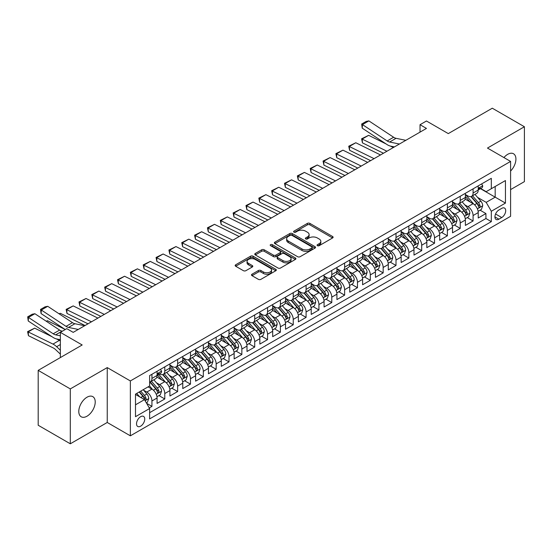 <?xml version="1.0" encoding="UTF-8"?>
<svg xmlns="http://www.w3.org/2000/svg" width="552" height="552" viewBox="0 0 552 552"><rect width="100%" height="100%" fill="white"/><g stroke="black" fill="none" stroke-linecap="round" stroke-linejoin="round"><path stroke-width="0.83" d="M317.428 245.688A1.249 0.718 0 0 0 319.194 245.688L332.594 237.953A1.78 1.028 0 0 0 333.111 237.229A1.78 1.028 0 0 0 332.594 236.497L309.893 223.394A1.78 1.028 0 0 0 307.374 223.394L293.974 231.129A1.249 0.718 0 0 0 293.609 231.64A1.249 0.718 0 0 0 293.974 232.15A1.249 0.718 0 0 0 295.741 232.15L297.473 231.15A5.706 3.291 0 0 1 305.546 231.15L307.436 232.24A5.706 3.291 0 0 1 309.106 234.565A5.706 3.291 0 0 1 307.436 236.898L305.704 237.898A1.249 0.718 0 0 0 305.339 238.409A1.249 0.718 0 0 0 305.704 238.919A1.249 0.718 0 0 0 307.471 238.919L309.203 237.919A5.706 3.291 0 0 1 317.269 237.919L319.159 239.009A5.706 3.291 0 0 1 320.836 241.341A5.706 3.291 0 0 1 319.159 243.667L317.428 244.667A1.249 0.718 0 0 0 317.062 245.178A1.249 0.718 0 0 0 317.428 245.688L317.428 244.667M87.009 416.208A11.627 6.714 120 0 0 94.599 405.962A11.627 6.714 120 0 0 92.819 396.647A11.627 6.714 120 0 0 87.009 397.219A11.627 6.714 120 0 0 79.412 407.466A11.627 6.714 120 0 0 81.192 416.781A11.627 6.714 120 0 0 87.009 416.208M510.593 171.044A11.627 6.714 120 0 0 513.512 153.76A11.627 6.714 120 0 0 507.702 154.332A11.627 6.714 120 0 0 503.928 157.568M140.636 426.178A5.817 3.353 120 0 0 144.431 421.059A5.817 3.353 120 0 0 143.541 416.401A5.817 3.353 120 0 0 140.636 416.691A5.817 3.353 120 0 0 136.841 421.811A5.817 3.353 120 0 0 137.731 426.468A5.817 3.353 120 0 0 140.636 426.178M252.022 274.206A1.78 1.028 0 0 0 251.498 274.937A1.78 1.028 0 0 0 252.022 275.662L258.384 279.34A1.78 1.028 0 0 0 260.91 279.34L275.786 270.749A1.78 1.028 0 0 0 276.31 270.018A1.78 1.028 0 0 0 275.786 269.293L253.092 256.19A1.78 1.028 0 0 0 250.573 256.19L235.69 264.781A1.78 1.028 0 0 0 235.173 265.505A1.78 1.028 0 0 0 235.69 266.236L243.384 270.673A1.78 1.028 0 0 0 245.902 270.673L252.271 267.002A1.78 1.028 0 0 0 252.795 266.271A1.78 1.028 0 0 0 252.271 265.546L248.455 263.338A4.768 2.753 0 0 1 247.061 261.393A4.768 2.753 0 0 1 250.008 258.847A4.768 2.753 0 0 1 255.203 259.447L270.142 268.072A4.768 2.753 0 0 1 271.543 270.018A4.768 2.753 0 0 1 268.596 272.564A4.768 2.753 0 0 1 263.401 271.97L260.91 270.528A1.78 1.028 0 0 0 258.384 270.528L252.022 274.206L252.022 275.662M510.593 189.598L524.4 181.629L524.4 126.746L492.287 108.206L448.293 133.605L426.454 120.998L420.031 124.704L426.454 128.416L73.195 332.366L66.771 328.654L60.354 332.366L60.354 357.579M70.304 388.912L70.304 443.794L107.24 422.473L107.24 367.591L70.304 388.912L38.191 370.371L82.186 344.972L60.354 332.366M107.24 367.591L130.362 380.942L510.593 161.419L510.593 216.301L130.362 435.825L130.362 380.942M524.4 126.746L487.471 148.067L510.593 161.419M297.604 256.701A1.78 1.028 0 0 0 300.122 256.701L314.999 248.11A1.78 1.028 0 0 0 315.523 247.379A1.78 1.028 0 0 0 314.999 246.654L292.305 233.551A1.78 1.028 0 0 0 289.786 233.551L274.903 242.142A1.78 1.028 0 0 0 274.385 242.866A1.78 1.028 0 0 0 274.903 243.598L297.604 256.701M271.053 245.957A1.249 0.718 0 0 1 272.322 246.137L272.322 244.653L295.396 257.97A1.78 1.028 0 0 1 295.92 258.702A1.78 1.028 0 0 1 295.396 259.426L280.519 268.017A1.78 1.028 0 0 1 277.994 268.017L255.3 254.914L255.3 253.458A1.78 1.028 0 0 0 254.776 254.189A1.78 1.028 0 0 0 255.3 254.914M255.3 253.458L261.669 249.78A1.78 1.028 0 0 1 264.187 249.78L273.392 255.1A1.78 1.028 0 0 0 275.917 255.1L280.14 252.657A1.78 1.028 0 0 0 280.657 251.933A1.78 1.028 0 0 0 280.14 251.201L270.556 245.668A1.249 0.718 0 0 1 270.19 245.157A1.249 0.718 0 0 1 270.963 244.495A1.249 0.718 0 0 1 272.322 244.653M70.304 443.794L38.191 425.254L38.191 370.371M149.275 407.921L151.938 406.382L146.611 403.305M143.575 390.202L146.804 392.065A7.266 4.195 60 0 1 151.938 400.966L157.078 397.999L157.078 403.415L164.786 398.965L158.941 395.591M156.423 382.784L159.645 384.647A7.266 4.195 60 0 1 164.786 393.548L169.926 390.581L169.926 395.998L177.634 391.547L171.789 388.173M169.271 375.374L172.493 377.237A7.266 4.195 60 0 1 177.634 386.131L182.767 383.164L182.767 388.58L190.475 384.13L184.63 380.756M182.112 367.956L185.341 369.819A7.266 4.195 60 0 1 190.475 378.713L195.615 375.753L195.615 381.163L203.322 376.712L197.478 373.338M194.959 360.539L198.182 362.402A7.266 4.195 60 0 1 203.322 371.303L208.463 368.336L208.463 373.745L216.17 369.295L210.326 365.921M207.807 353.121L211.03 354.984A7.266 4.195 60 0 1 216.17 363.885L221.304 360.918L221.304 366.335L229.011 361.884L223.167 358.51M220.648 345.704L223.877 347.567A7.266 4.195 60 0 1 229.011 356.468L234.151 353.501L234.151 358.917L241.859 354.467L236.014 351.093M233.496 338.286L236.725 340.149A7.266 4.195 60 0 1 241.859 349.05L246.999 346.083L246.999 351.5L254.707 347.049L248.862 343.675M246.344 330.876L249.566 332.739A7.266 4.195 60 0 1 254.707 341.633L259.847 338.666L259.847 344.082L267.554 339.632L261.703 336.258M259.185 323.458L262.414 325.321A7.266 4.195 60 0 1 267.554 334.215L272.688 331.255L272.688 336.665L280.395 332.214L274.551 328.84M272.032 316.041L275.262 317.904A7.266 4.195 60 0 1 280.395 326.805L285.536 323.838L285.536 329.247L293.243 324.797L287.399 321.423M284.88 308.623L288.103 310.486A7.266 4.195 60 0 1 293.243 319.387L298.384 316.42L298.384 321.837L306.091 317.386L300.247 314.012M297.728 301.206L300.95 303.069A7.266 4.195 60 0 1 306.091 311.97L311.224 309.003L311.224 314.419L318.932 309.969L313.087 306.595M310.569 293.788L313.798 295.651A7.266 4.195 60 0 1 318.932 304.552L324.072 301.585L324.072 307.002L331.78 302.551L325.935 299.177M323.417 286.378L326.639 288.234A7.266 4.195 60 0 1 331.78 297.135L336.92 294.168L336.92 299.584L344.627 295.134L338.783 291.76M336.265 278.96L339.487 280.823A7.266 4.195 60 0 1 344.627 289.717L349.761 286.757L349.761 292.167L357.468 287.716L351.624 284.342M349.105 271.543L352.335 273.406A7.266 4.195 60 0 1 357.468 282.307L362.609 279.34L362.609 284.749L370.316 280.299L364.472 276.925M361.953 264.125L365.176 265.988A7.266 4.195 60 0 1 370.316 274.889L375.457 271.922L375.457 277.339L383.164 272.888L377.32 269.514M374.801 256.708L378.023 258.571A7.266 4.195 60 0 1 383.164 267.472L388.297 264.505L388.297 269.921L396.005 265.471L390.161 262.096M387.642 249.29L390.871 251.153A7.266 4.195 60 0 1 396.005 260.054L401.145 257.087L401.145 262.504L408.853 258.053L403.008 254.679M400.49 241.879L403.712 243.736A7.266 4.195 60 0 1 408.853 252.637L413.993 249.67L413.993 255.086L421.7 250.636L415.856 247.261M413.338 234.462L416.56 236.325A7.266 4.195 60 0 1 421.7 245.219L426.834 242.259L426.834 247.669L434.541 243.218L428.697 239.844M426.178 227.044L429.408 228.907A7.266 4.195 60 0 1 434.541 237.808L439.682 234.841L439.682 240.251L447.389 235.801L441.545 232.427M439.026 219.627L442.255 221.49A7.266 4.195 60 0 1 447.389 230.391L452.53 227.424L452.53 232.834L460.237 228.39L454.393 225.016M451.874 212.209L455.096 214.072A7.266 4.195 60 0 1 460.237 222.973L465.377 220.006L465.377 225.423L473.085 220.972L473.085 215.556A7.266 4.195 -120 0 0 467.944 206.655L464.715 204.792M467.233 217.598L473.085 220.972M157.078 397.999A7.266 4.195 -120 0 0 151.938 389.098L148.088 386.876M169.926 390.581A7.266 4.195 -120 0 0 164.786 381.68L156.844 377.099M182.767 383.164A7.266 4.195 -120 0 0 177.634 374.27L169.685 369.681M195.615 375.753A7.266 4.195 -120 0 0 190.475 366.852L182.533 362.264M208.463 368.336A7.266 4.195 -120 0 0 203.322 359.435L195.38 354.846M221.304 360.918A7.266 4.195 -120 0 0 216.17 352.017L208.221 347.429M234.151 353.501A7.266 4.195 -120 0 0 229.011 344.6L221.069 340.018M246.999 346.083A7.266 4.195 -120 0 0 241.859 337.182L233.917 332.601M259.847 338.666A7.266 4.195 -120 0 0 254.707 329.772L246.765 325.183M272.688 331.255A7.266 4.195 -120 0 0 267.554 322.354L259.606 317.766M285.536 323.838A7.266 4.195 -120 0 0 280.395 314.937L272.453 310.348M298.384 316.42A7.266 4.195 -120 0 0 293.243 307.519L285.301 302.931M311.224 309.003A7.266 4.195 -120 0 0 306.091 300.102L298.142 295.52M324.072 301.585A7.266 4.195 -120 0 0 318.932 292.684L310.99 288.103M336.92 294.168A7.266 4.195 -120 0 0 331.78 285.274L323.838 280.685M349.761 286.757A7.266 4.195 -120 0 0 344.627 277.856L336.679 273.268M362.609 279.34A7.266 4.195 -120 0 0 357.468 270.439L349.526 265.85M375.457 271.922A7.266 4.195 -120 0 0 370.316 263.021L362.374 258.433M388.297 264.505A7.266 4.195 -120 0 0 383.164 255.604L375.215 251.022M401.145 257.087A7.266 4.195 -120 0 0 396.005 248.186L388.063 243.605M413.993 249.67A7.266 4.195 -120 0 0 408.853 240.775L400.911 236.187M426.834 242.259A7.266 4.195 -120 0 0 421.7 233.358L413.752 228.769M439.682 234.841A7.266 4.195 -120 0 0 434.541 225.94L426.599 221.352M452.53 227.424A7.266 4.195 -120 0 0 447.389 218.523L439.447 213.934M465.377 220.006A7.266 4.195 -120 0 0 460.237 211.105L452.295 206.517M501.727 208.366L498.904 209.995A5.63 3.25 120 0 0 495.22 214.956A5.63 3.25 120 0 0 496.082 219.468A5.63 3.25 120 0 0 498.904 219.192L501.727 217.557A5.63 3.25 120 0 0 505.404 212.596A5.63 3.25 120 0 0 504.542 208.083A5.63 3.25 120 0 0 501.727 208.366M135.495 404.823L144.493 399.634L149.626 408.528L149.626 418.913L491.321 221.642L491.321 211.257L486.181 202.356L477.563 197.381M149.626 408.528L135.495 416.691L135.495 394.142L149.626 385.986L149.626 375.601L491.321 178.324L491.321 188.708L505.453 180.552L505.453 203.095L491.321 211.257M159.583 373.932L159.645 373.973A7.266 4.195 60 0 0 163.282 374.332L168.422 371.365A7.266 4.195 -120 0 0 169.926 368.039L169.926 363.885M169.926 365.072L172.493 366.556A7.266 4.195 60 0 0 176.129 366.914L181.263 363.947A7.266 4.195 -120 0 0 182.767 360.622L182.767 356.468M182.767 357.655L185.341 359.138A7.266 4.195 60 0 0 188.97 359.497L194.111 356.53A7.266 4.195 -120 0 0 195.615 353.204L195.615 349.05M195.615 350.237L198.182 351.721A7.266 4.195 60 0 0 201.818 352.079L206.959 349.112A7.266 4.195 -120 0 0 208.463 345.787L208.463 341.633M208.463 342.82L211.03 344.303A7.266 4.195 60 0 0 214.666 344.662L219.799 341.695A7.266 4.195 -120 0 0 221.304 338.369L221.304 334.215M221.304 335.402L223.877 336.886A7.266 4.195 60 0 0 227.507 337.251L232.647 334.284A7.266 4.195 -120 0 0 234.151 330.958L234.151 326.805M234.151 327.991L236.725 329.475A7.266 4.195 60 0 0 240.355 329.834L245.495 326.867A7.266 4.195 -120 0 0 246.999 323.541L246.999 319.387M246.999 320.574L249.566 322.057A7.266 4.195 60 0 0 253.202 322.416L258.336 319.449A7.266 4.195 -120 0 0 259.847 316.123L259.847 311.97M259.847 313.156L262.414 314.64A7.266 4.195 60 0 0 266.043 314.999L271.184 312.032A7.266 4.195 -120 0 0 272.688 308.706L272.688 304.552M272.688 305.739L275.262 307.222A7.266 4.195 60 0 0 278.891 307.581L284.032 304.614A7.266 4.195 -120 0 0 285.536 301.288L285.536 297.135M285.536 298.322L288.103 299.805A7.266 4.195 60 0 0 291.739 300.164L296.873 297.197A7.266 4.195 -120 0 0 298.384 293.871L298.384 289.717M298.384 290.904L300.95 292.387A7.266 4.195 60 0 0 304.587 292.753L309.72 289.786A7.266 4.195 -120 0 0 311.224 286.453L311.224 282.307M311.224 283.493L313.798 284.977A7.266 4.195 60 0 0 317.428 285.336L322.568 282.369A7.266 4.195 -120 0 0 324.072 279.043L324.072 274.889M324.072 276.076L326.639 277.559A7.266 4.195 60 0 0 330.275 277.918L335.416 274.951A7.266 4.195 -120 0 0 336.92 271.625L336.92 267.472M336.92 268.658L339.487 270.142A7.266 4.195 60 0 0 343.123 270.501L348.257 267.534A7.266 4.195 -120 0 0 349.761 264.208L349.761 260.054M349.761 261.241L352.335 262.724A7.266 4.195 60 0 0 355.964 263.083L361.105 260.116A7.266 4.195 -120 0 0 362.609 256.79L362.609 252.637M362.609 253.823L365.176 255.307A7.266 4.195 60 0 0 368.812 255.666L373.952 252.699A7.266 4.195 -120 0 0 375.457 249.373L375.457 245.219M375.457 246.406L378.023 247.889A7.266 4.195 60 0 0 381.66 248.255L386.793 245.288A7.266 4.195 -120 0 0 388.297 241.955L388.297 237.808M388.297 238.995L390.871 240.479A7.266 4.195 60 0 0 394.501 240.838L399.641 237.871A7.266 4.195 -120 0 0 401.145 234.545L401.145 230.391M401.145 231.578L403.712 233.061A7.266 4.195 60 0 0 407.348 233.42L412.489 230.453A7.266 4.195 -120 0 0 413.993 227.127L413.993 222.973M413.993 224.16L416.56 225.644A7.266 4.195 60 0 0 420.196 226.003L425.33 223.036A7.266 4.195 -120 0 0 426.834 219.71L426.834 215.556M426.834 216.743L429.408 218.226A7.266 4.195 60 0 0 433.037 218.585L438.178 215.618A7.266 4.195 -120 0 0 439.682 212.292L439.682 208.138M439.682 209.325L442.255 210.809A7.266 4.195 60 0 0 445.885 211.168L451.025 208.201A7.266 4.195 -120 0 0 452.53 204.875L452.53 200.721M452.53 201.908L455.096 203.391A7.266 4.195 60 0 0 458.733 203.757L463.866 200.79A7.266 4.195 -120 0 0 465.377 197.457L465.377 193.31M149.626 412.682L485.926 218.523L485.926 213.555L478.218 218.005L478.218 212.589A7.266 4.195 -120 0 0 473.085 203.688L465.136 199.106M465.377 194.497L467.944 195.981A7.266 4.195 -120 0 0 471.574 196.339A7.266 4.195 -120 0 0 473.085 193.014L473.085 188.86M471.574 196.339L476.714 193.372A7.266 4.195 -120 0 0 478.218 190.047L478.218 185.893M151.938 374.27L151.938 378.417A7.266 4.195 60 0 1 150.434 381.749A7.266 4.195 60 0 1 149.626 382.039M150.434 381.749L155.574 378.782A7.266 4.195 -120 0 0 157.078 375.457L157.078 371.303M164.786 366.852L164.786 371.006A7.266 4.195 60 0 1 163.282 374.332M177.634 359.435L177.634 363.589A7.266 4.195 60 0 1 176.129 366.914M190.475 352.017L190.475 356.171A7.266 4.195 60 0 1 188.97 359.497M203.322 344.6L203.322 348.754A7.266 4.195 60 0 1 201.818 352.079M216.17 337.182L216.17 341.336A7.266 4.195 60 0 1 214.666 344.662M229.011 329.772L229.011 333.919A7.266 4.195 60 0 1 227.507 337.251M241.859 322.354L241.859 326.508A7.266 4.195 60 0 1 240.355 329.834M254.707 314.937L254.707 319.09A7.266 4.195 60 0 1 253.202 322.416M267.554 307.519L267.554 311.673A7.266 4.195 60 0 1 266.043 314.999M280.395 300.102L280.395 304.255A7.266 4.195 60 0 1 278.891 307.581M293.243 292.684L293.243 296.838A7.266 4.195 60 0 1 291.739 300.164M306.091 285.267L306.091 289.42A7.266 4.195 60 0 1 304.587 292.753M318.932 277.856L318.932 282.01A7.266 4.195 60 0 1 317.428 285.336M331.78 270.439L331.78 274.592A7.266 4.195 60 0 1 330.275 277.918M344.627 263.021L344.627 267.175A7.266 4.195 60 0 1 343.123 270.501M357.468 255.604L357.468 259.757A7.266 4.195 60 0 1 355.964 263.083M370.316 248.186L370.316 252.34A7.266 4.195 60 0 1 368.812 255.666M383.164 240.769L383.164 244.922A7.266 4.195 60 0 1 381.66 248.255M396.005 233.358L396.005 237.512A7.266 4.195 60 0 1 394.501 240.838M408.853 225.94L408.853 230.094A7.266 4.195 60 0 1 407.348 233.42M421.7 218.523L421.7 222.677A7.266 4.195 60 0 1 420.196 226.003M434.541 211.105L434.541 215.259A7.266 4.195 60 0 1 433.037 218.585M447.389 203.688L447.389 207.842A7.266 4.195 60 0 1 445.885 211.168M460.237 196.27L460.237 200.424A7.266 4.195 60 0 1 458.733 203.757M460.237 222.973L460.237 228.39M447.389 230.391L447.389 235.801M434.541 237.808L434.541 243.218M421.7 245.219L421.7 250.636M408.853 252.637L408.853 258.053M396.005 260.054L396.005 265.471M383.164 267.472L383.164 272.888M370.316 274.889L370.316 280.299M357.468 282.307L357.468 287.716M344.627 289.717L344.627 295.134M331.78 297.135L331.78 302.551M318.932 304.552L318.932 309.969M306.091 311.97L306.091 317.386M293.243 319.387L293.243 324.797M280.395 326.805L280.395 332.214M267.554 334.215L267.554 339.632M254.707 341.633L254.707 347.049M241.859 349.05L241.859 354.467M229.011 356.468L229.011 361.884M216.17 363.885L216.17 369.295M203.322 371.303L203.322 376.712M190.475 378.713L190.475 384.13M177.634 386.131L177.634 391.547M164.786 393.548L164.786 398.965M151.938 400.966L151.938 406.382M144.493 399.634L135.495 394.438M486.181 202.356L495.178 197.167L495.178 186.486L505.453 180.552M480.468 188.674L505.453 203.095M480.723 188.522L486.181 191.675L491.321 188.708M107.24 422.473L130.362 435.825M420.031 124.704L420.031 132.121M480.081 210.181L485.926 213.555M485.926 218.523L491.321 221.642M317.924 245.868L319.159 245.15A5.706 3.291 0 0 0 320.836 242.825L320.836 241.341M309.106 234.565L309.106 236.049A5.706 3.291 0 0 1 307.436 238.381L306.201 239.092M332.566 237.967L309.893 224.878A1.78 1.028 0 0 0 307.374 224.878L294.478 232.323M314.999 246.654L314.999 248.11L292.305 235.035A1.78 1.028 0 0 0 289.786 235.035L274.93 243.611M311.852 247.889A1.249 0.718 0 0 0 312.218 247.379A1.249 0.718 0 0 0 311.852 246.868L291.925 235.366A1.249 0.718 0 0 0 290.159 235.366L288.33 236.422A5.706 3.291 0 0 0 286.66 238.754A5.706 3.291 0 0 0 288.33 241.086L301.951 248.945A5.706 3.291 0 0 0 310.024 248.945L311.852 247.889L311.852 249.373A1.249 0.718 0 0 0 312.218 248.862L312.218 247.379M286.66 238.754L286.66 240.237A5.706 3.291 0 0 0 288.33 242.569L288.33 241.086M311.852 249.373L310.024 250.429A5.706 3.291 0 0 1 301.951 250.429L288.33 242.569M255.321 254.927L261.669 251.263L261.669 249.78M280.657 251.933L280.657 253.416A1.78 1.028 0 0 1 280.14 254.141L275.917 256.583A1.78 1.028 0 0 1 273.392 256.583L264.187 251.263A1.78 1.028 0 0 0 261.669 251.263M272.322 246.137L295.368 259.44M282.941 260.613A4.768 2.753 0 0 0 288.144 261.206A4.768 2.753 0 0 0 291.083 258.667A4.768 2.753 0 0 0 289.69 256.714L284.425 253.678A1.78 1.028 0 0 0 281.906 253.678L277.677 256.114A1.78 1.028 0 0 0 277.159 256.846A1.78 1.028 0 0 0 277.677 257.57L282.941 260.613L282.941 262.096A4.768 2.753 0 0 0 288.144 262.69A4.768 2.753 0 0 0 291.083 260.151L291.083 258.667M277.159 256.846L277.159 258.329A1.78 1.028 0 0 0 277.677 259.054L277.677 257.57M282.941 262.096L277.677 259.054M271.543 270.018L271.543 271.501A4.768 2.753 0 0 1 268.596 274.047A4.768 2.753 0 0 1 263.401 273.454L260.91 272.012A1.78 1.028 0 0 0 258.384 272.012L252.043 275.676M247.061 261.393L247.061 262.876A4.768 2.753 0 0 0 248.455 264.822L248.455 263.338M252.25 267.016L248.455 264.822M275.765 270.763L253.092 257.674A1.78 1.028 0 0 0 250.573 257.674L235.718 266.25L235.69 264.781M478.115 211.319L481.434 209.401L482.717 205.696A4.816 2.781 -120 0 0 480.84 201.169L474.968 194.38M368.639 135.33L362.222 139.035L362.45 142.871L361.588 138.807L368.639 135.33L386.083 143.941M390.409 146.08L393.348 147.529M473.795 204.157L466.833 196.098A13.897 8.025 -120 0 0 465.377 194.573M361.588 138.807L386.924 151.234M383.454 153.242L362.45 142.871M469.98 201.901L466.088 197.388A11.537 6.659 -120 0 0 465.377 196.615M470.925 196.602L476.859 203.474A4.816 2.781 60 0 1 478.577 206.786C479.302 207.759 479.812 207.462 480.116 205.896A4.816 2.781 -120 0 0 478.398 202.584L472.533 195.787M471.27 196.484L477.652 203.874A2.449 1.414 60 0 1 478.267 204.833L480.116 205.896M478.577 206.786L478.922 207.359M399.406 144.031L389.629 142.023A9.08 5.244 60 0 1 387.193 140.96L362.45 124.607L362.222 128.167L386.966 144.52A13.627 7.866 -120 0 0 390.616 146.121L394.425 146.908M481.627 183.926L482.717 185.817A4.816 2.781 60 0 1 481.717 187.949L479.281 189.357A4.816 2.781 -120 0 0 480.116 188.246L480.012 187.818M405.83 140.318L396.053 138.317A9.08 5.244 60 0 1 393.617 137.248L368.874 120.895L362.45 124.607L361.677 124.021L366.176 121.419L368.874 120.895M478.384 189.584L478.398 189.584A4.816 2.781 -120 0 0 479.281 189.357M479.495 187.887L480.116 188.246C479.812 187.521 479.302 187.818 478.577 189.136A4.816 2.781 60 0 1 478.218 189.819M362.222 128.167L361.677 124.021M465.267 218.737L468.586 216.819L469.869 213.107A4.816 2.781 -120 0 0 467.992 208.587L462.127 201.79M355.798 142.747L349.375 146.452L349.602 150.282L348.74 146.225L355.798 142.747L380.5 154.946M460.948 211.575L453.992 203.515A13.897 8.025 -120 0 0 452.53 201.991M348.74 146.225L374.077 158.652M370.606 160.653L349.602 150.282M457.132 209.318L453.24 204.806A11.537 6.659 -120 0 0 452.53 204.033M458.077 204.012L464.011 210.885A4.816 2.781 60 0 1 465.729 214.204C466.454 215.17 466.964 214.873 467.268 213.313A4.816 2.781 -120 0 0 465.557 209.995L459.685 203.205M458.422 203.902L464.805 211.285A2.449 1.414 60 0 1 465.426 212.244L467.268 213.313M465.729 214.204L466.081 214.776M452.419 226.147L455.738 224.236L457.022 220.524A4.816 2.781 -120 0 0 455.152 216.004L449.28 209.208M342.951 150.158L336.527 153.87L336.761 157.7L335.892 153.642L342.951 150.158L367.653 162.357M448.107 218.992L441.145 210.933A13.897 8.025 -120 0 0 439.682 209.408M335.892 153.642L361.229 166.069M357.758 168.07L336.761 157.7M444.284 216.729L440.392 212.223A11.537 6.659 -120 0 0 439.682 211.45M445.229 211.43L451.17 218.302A4.816 2.781 60 0 1 452.881 221.621C453.606 222.587 454.123 222.29 454.427 220.731A4.816 2.781 -120 0 0 452.709 217.412L446.837 210.622M445.581 211.319L451.957 218.702A2.449 1.414 60 0 1 452.578 219.661L454.427 220.731M452.881 221.621L453.233 222.194M439.578 233.565L442.897 231.654L444.181 227.941A4.816 2.781 -120 0 0 442.304 223.422L436.432 216.625M330.103 157.575L323.686 161.287L323.914 165.117L323.051 161.053L330.103 157.575L354.812 169.774M435.259 226.41L428.297 218.35A13.897 8.025 -120 0 0 426.834 216.826M323.051 161.053L348.388 173.487M344.917 175.488L323.914 165.117M431.443 224.147L427.545 219.641A11.537 6.659 -120 0 0 426.834 218.868M432.388 218.847L438.322 225.72A4.816 2.781 60 0 1 440.041 229.039C440.758 230.005 441.276 229.708 441.579 228.148A4.816 2.781 -120 0 0 439.861 224.83L433.996 218.033M432.733 218.737L439.116 226.12A2.449 1.414 60 0 1 439.73 227.079L441.579 228.148M440.041 229.039L440.386 229.604M426.731 240.982L430.049 239.064L431.333 235.359A4.816 2.781 -120 0 0 429.456 230.839L423.591 224.043M317.262 164.993L310.838 168.705L311.066 172.535L310.203 168.47L317.262 164.993L341.964 177.192M422.411 233.827L415.449 225.768A13.897 8.025 -120 0 0 413.993 224.236M310.203 168.47L335.54 180.904M332.069 182.905L311.066 172.535M418.595 231.564L414.704 227.058A11.537 6.659 -120 0 0 413.993 226.279M419.541 226.265L425.475 233.137A4.816 2.781 60 0 1 427.193 236.456C427.917 237.422 428.428 237.125 428.731 235.566A4.816 2.781 -120 0 0 427.02 232.247L421.148 225.451M419.886 226.154L426.268 233.537A2.449 1.414 60 0 1 426.882 234.496L428.731 235.566M427.193 236.456L427.545 237.022M413.883 248.4L417.202 246.482L418.485 242.776A4.816 2.781 -120 0 0 416.615 238.257L410.743 231.46M304.414 172.41L297.99 176.116L298.225 179.952L297.355 175.888L304.414 172.41L329.116 184.609M409.57 241.245L402.608 233.185A13.897 8.025 -120 0 0 401.145 231.654M297.355 175.888L322.692 188.315M319.222 190.323L298.225 179.952M405.748 238.982L401.856 234.476A11.537 6.659 -120 0 0 401.145 233.696M406.693 233.682L412.627 240.555A4.816 2.781 60 0 1 414.345 243.867C415.069 244.84 415.587 244.543 415.891 242.977A4.816 2.781 -120 0 0 414.172 239.665L408.301 232.868M407.045 233.565L413.42 240.955A2.449 1.414 60 0 1 414.041 241.914L415.891 242.977M414.345 243.867L414.697 244.439M401.035 255.817L404.361 253.899L405.644 250.194A4.816 2.781 -120 0 0 403.767 245.668L397.895 238.878M291.566 179.828L285.142 183.533L285.377 187.369L284.515 183.305L291.566 179.828L316.275 192.027M396.722 248.655L389.76 240.603A13.897 8.025 -120 0 0 388.297 239.071M284.515 183.305L309.851 195.732M306.381 197.74L285.377 187.369M392.907 246.399L389.008 241.886A11.537 6.659 -120 0 0 388.297 241.114M393.845 241.1L399.786 247.972A4.816 2.781 60 0 1 401.504 251.284C402.222 252.257 402.739 251.96 403.043 250.394A4.816 2.781 -120 0 0 401.325 247.082L395.46 240.286M394.197 240.982L400.579 248.372A2.449 1.414 60 0 1 401.194 249.332L403.043 250.394M401.504 251.284L401.849 251.857M388.194 263.235L391.513 261.317L392.796 257.605A4.816 2.781 -120 0 0 390.919 253.085L385.054 246.289M278.725 187.245L272.302 190.951L272.529 194.78L271.667 190.723L278.725 187.245L303.427 199.445M383.875 256.073L376.912 248.014A13.897 8.025 -120 0 0 375.457 246.489M271.667 190.723L297.004 203.15M293.533 205.151L272.529 194.78M380.059 253.816L376.167 249.304A11.537 6.659 -120 0 0 375.457 248.531M381.004 248.51L386.938 255.383A4.816 2.781 60 0 1 388.656 258.702C389.381 259.668 389.891 259.371 390.195 257.812A4.816 2.781 -120 0 0 388.484 254.5L382.612 247.703M381.349 248.4L387.732 255.783A2.449 1.414 60 0 1 388.346 256.742L390.195 257.812M388.656 258.702L389.008 259.274M375.346 270.646L378.665 268.734L379.948 265.022A4.816 2.781 -120 0 0 378.079 260.503L372.207 253.706M265.878 194.656L259.454 198.368L259.688 202.198L258.819 198.14L265.878 194.656L290.58 206.855M371.034 263.49L364.072 255.431A13.897 8.025 -120 0 0 362.609 253.906M258.819 198.14L284.156 210.567M280.685 212.568L259.688 202.198M367.211 261.227L363.319 256.721A11.537 6.659 -120 0 0 362.609 255.949M368.156 255.928L374.09 262.8A4.816 2.781 60 0 1 375.808 266.119C376.533 267.085 377.05 266.788 377.354 265.229A4.816 2.781 -120 0 0 375.636 261.91L369.764 255.121M368.508 255.817L374.884 263.2A2.449 1.414 60 0 1 375.505 264.16L377.354 265.229M375.808 266.119L376.16 266.692M362.498 278.063L365.817 276.152L367.108 272.44A4.816 2.781 -120 0 0 365.231 267.92L359.359 261.124M253.03 202.073L246.606 205.786L246.841 209.615L245.978 205.551L253.03 202.073L277.732 214.273M358.186 270.908L351.224 262.849A13.897 8.025 -120 0 0 349.761 261.324M245.978 205.551L271.315 217.985M267.844 219.986L246.841 209.615M354.37 268.645L350.472 264.139A11.537 6.659 -120 0 0 349.761 263.366M355.309 263.345L361.249 270.218A4.816 2.781 60 0 1 362.961 273.537C363.685 274.503 364.203 274.206 364.506 272.647A4.816 2.781 -120 0 0 362.788 269.328L356.923 262.531M355.661 263.235L362.036 270.618A2.449 1.414 60 0 1 362.657 271.577L364.506 272.647M362.961 273.537L363.313 274.102M349.657 285.481L352.976 283.562L354.26 279.857A4.816 2.781 -120 0 0 352.383 275.338L346.518 268.541M240.189 209.491L233.765 213.203L233.993 217.033L233.13 212.968L240.189 209.491L264.891 221.69M345.338 278.325L338.376 270.266A13.897 8.025 -120 0 0 336.92 268.734M233.13 212.968L258.467 225.402M254.996 227.403L233.993 217.033M341.522 276.062L337.631 271.556A11.537 6.659 -120 0 0 336.92 270.777M342.468 270.763L348.402 277.635A4.816 2.781 60 0 1 350.12 280.954C350.844 281.92 351.355 281.623 351.658 280.064A4.816 2.781 -120 0 0 349.94 276.745L344.075 269.949M342.813 270.652L349.195 278.035A2.449 1.414 60 0 1 349.809 278.995L351.658 280.064M350.12 280.954L350.472 281.52M336.81 292.898L340.129 290.98L341.412 287.275A4.816 2.781 -120 0 0 339.535 282.755L333.67 275.959M227.341 216.908L220.917 220.614L221.152 224.45L220.282 220.386L227.341 216.908L252.043 229.108M332.49 285.743L325.535 277.684A13.897 8.025 -120 0 0 324.072 276.152M220.282 220.386L245.619 232.813M242.149 234.821L221.152 224.45M328.675 283.48L324.783 278.974A11.537 6.659 -120 0 0 324.072 278.194M329.62 278.18L335.554 285.053A4.816 2.781 60 0 1 337.272 288.365C337.996 289.338 338.507 289.041 338.818 287.475A4.816 2.781 -120 0 0 337.099 284.163L331.228 277.366M329.972 278.063L336.347 285.453A2.449 1.414 60 0 1 336.968 286.412L338.818 287.475M337.272 288.365L337.624 288.938M323.962 300.316L327.281 298.397L328.564 294.692A4.816 2.781 -120 0 0 326.694 290.166L320.822 283.376M214.493 224.326L208.07 228.031L208.304 231.868L207.442 227.803L214.493 224.326L239.195 236.525M319.649 293.153L312.687 285.101A13.897 8.025 -120 0 0 311.224 283.569M207.442 227.803L232.778 240.23M229.308 242.238L208.304 231.868M315.834 290.897L311.935 286.385A11.537 6.659 -120 0 0 311.224 285.612M316.772 285.598L322.713 292.47A4.816 2.781 60 0 1 324.424 295.782C325.149 296.755 325.666 296.458 325.97 294.892A4.816 2.781 -120 0 0 324.252 291.58L318.38 284.784M317.124 285.481L323.5 292.87A2.449 1.414 60 0 1 324.121 293.83L325.97 294.892M324.424 295.782L324.776 296.355M311.121 307.733L314.44 305.815L315.723 302.103A4.816 2.781 -120 0 0 313.846 297.583L307.981 290.787M201.646 231.743L195.229 235.449L195.456 239.278L194.594 235.221L201.646 231.743L226.355 243.943M306.802 300.571L299.839 292.512A13.897 8.025 -120 0 0 298.384 290.987M194.594 235.221L219.931 247.648M216.46 249.649L195.456 239.278M302.986 298.315L299.094 293.802A11.537 6.659 -120 0 0 298.384 293.029M303.931 293.008L309.865 299.888A4.816 2.781 60 0 1 311.583 303.2C312.308 304.166 312.818 303.869 313.122 302.31A4.816 2.781 -120 0 0 311.404 298.998L305.539 292.201M304.276 292.898L310.659 300.281A2.449 1.414 60 0 1 311.273 301.24L313.122 302.31M311.583 303.2L311.935 303.772M298.273 315.144L301.592 313.232L302.875 309.52A4.816 2.781 -120 0 0 300.999 305.001L295.134 298.204M188.805 239.154L182.381 242.866L182.615 246.696L181.746 242.638L188.805 239.154L213.507 251.353M293.954 307.988L286.999 299.929A13.897 8.025 -120 0 0 285.536 298.404M181.746 242.638L207.083 255.065M203.612 257.066L182.615 246.696M290.138 305.725L286.246 301.219A11.537 6.659 -120 0 0 285.536 300.447M291.083 300.426L297.017 307.298A4.816 2.781 60 0 1 298.735 310.617C299.46 311.583 299.971 311.287 300.274 309.727A4.816 2.781 -120 0 0 298.563 306.408L292.691 299.619M291.435 300.316L297.811 307.699A2.449 1.414 60 0 1 298.432 308.658L300.274 309.727M298.735 310.617L299.087 311.19M285.425 322.561L288.744 320.65L290.028 316.938A4.816 2.781 -120 0 0 288.158 312.418L282.286 305.622M175.957 246.571L169.533 250.284L169.768 254.113L168.905 250.056L175.957 246.571L200.659 258.771M281.113 315.406L274.151 307.347A13.897 8.025 -120 0 0 272.688 305.822M168.905 250.056L194.242 262.483M190.764 264.484L169.768 254.113M277.29 313.143L273.399 308.637A11.537 6.659 -120 0 0 272.688 307.864M278.236 307.843L284.176 314.716A4.816 2.781 60 0 1 285.888 318.035C286.612 319.001 287.13 318.704 287.433 317.145A4.816 2.781 -120 0 0 285.715 313.826L279.843 307.029M278.587 307.733L284.963 315.116A2.449 1.414 60 0 1 285.584 316.075L287.433 317.145M285.888 318.035L286.24 318.607M272.584 329.979L275.903 328.06L277.187 324.355A4.816 2.781 -120 0 0 275.31 319.836L269.438 313.039M163.109 253.989L156.692 257.701L156.92 261.531L156.057 257.467L163.109 253.989L187.818 266.188M268.265 322.823L261.303 314.764A13.897 8.025 -120 0 0 259.847 313.232M156.057 257.467L181.394 269.9M177.923 271.901L156.92 261.531M264.449 320.56L260.558 316.054A11.537 6.659 -120 0 0 259.847 315.275M265.395 315.261L271.329 322.133A4.816 2.781 60 0 1 273.047 325.452C273.771 326.418 274.282 326.122 274.585 324.562A4.816 2.781 -120 0 0 272.867 321.243L267.002 314.447M265.74 315.151L272.122 322.534A2.449 1.414 60 0 1 272.736 323.493L274.585 324.562M273.047 325.452L273.392 326.018M259.737 337.396L263.056 335.478L264.339 331.773A4.816 2.781 -120 0 0 262.462 327.253L256.597 320.457M150.268 261.406L143.844 265.112L144.072 268.948L143.209 264.884L150.268 261.406L174.97 273.606M255.417 330.241L248.462 322.182A13.897 8.025 -120 0 0 246.999 320.65M143.209 264.884L168.546 277.311M165.076 279.319L144.072 268.948M251.602 327.978L247.71 323.472A11.537 6.659 -120 0 0 246.999 322.692M252.547 322.678L258.481 329.551A4.816 2.781 60 0 1 260.199 332.863C260.923 333.836 261.434 333.539 261.738 331.973A4.816 2.781 -120 0 0 260.026 328.661L254.155 321.864M252.892 322.561L259.274 329.951A2.449 1.414 60 0 1 259.895 330.91L261.738 331.973M260.199 332.863L260.551 333.436M246.889 344.814L250.208 342.895L251.491 339.19A4.816 2.781 -120 0 0 249.621 334.664L243.749 327.874M137.42 268.824L130.996 272.529L131.231 276.366L130.362 272.302L137.42 268.824L162.122 281.023M242.576 337.651L235.614 329.599A13.897 8.025 -120 0 0 234.151 328.067M130.362 272.302L155.698 284.728M152.228 286.736L131.231 276.366M238.754 335.395L234.862 330.883A11.537 6.659 -120 0 0 234.151 330.11M239.699 330.096L245.64 336.968A4.816 2.781 60 0 1 247.351 340.28C248.076 341.253 248.593 340.957 248.897 339.39A4.816 2.781 -120 0 0 247.179 336.078L241.307 329.282M240.051 329.979L246.427 337.369A2.449 1.414 60 0 1 247.048 338.328L248.897 339.39M247.351 340.28L247.703 340.853M234.048 352.231L237.367 350.313L238.65 346.601A4.816 2.781 -120 0 0 236.773 342.081L230.902 335.285M124.573 276.241L118.156 279.947L118.383 283.776L117.521 279.719L124.573 276.241L149.281 288.441M229.729 345.069L222.767 337.01A13.897 8.025 -120 0 0 221.304 335.485M117.521 279.719L142.858 292.146M139.387 294.154L118.383 283.776M225.913 342.813L222.014 338.3A11.537 6.659 -120 0 0 221.304 337.527M226.858 337.507L232.792 344.386A4.816 2.781 60 0 1 234.51 347.698C235.228 348.664 235.745 348.367 236.049 346.808A4.816 2.781 -120 0 0 234.331 343.496L228.466 336.699M227.203 337.396L233.586 344.779A2.449 1.414 60 0 1 234.2 345.738L236.049 346.808M234.51 347.698L234.855 348.271M221.2 359.642L224.519 357.731L225.802 354.018A4.816 2.781 -120 0 0 223.926 349.499L218.061 342.702M111.732 283.652L105.308 287.364L105.535 291.194L104.673 287.137L111.732 283.652L136.434 295.858M216.881 352.486L209.919 344.427A13.897 8.025 -120 0 0 208.463 342.902M104.673 287.137L130.01 299.563M126.539 301.565L105.535 291.194M213.065 350.223L209.173 345.718A11.537 6.659 -120 0 0 208.463 344.945M214.01 344.924L219.944 351.796A4.816 2.781 60 0 1 221.662 355.115C222.387 356.081 222.898 355.785 223.201 354.225A4.816 2.781 -120 0 0 221.49 350.906L215.618 344.117M214.355 344.814L220.738 352.197A2.449 1.414 60 0 1 221.352 353.156L223.201 354.225M221.662 355.115L222.014 355.688M208.352 367.059L211.671 365.148L212.955 361.436A4.816 2.781 -120 0 0 211.085 356.916L205.213 350.12M98.884 291.07L92.46 294.782L92.695 298.611L91.825 294.554L98.884 291.07L123.586 303.269M204.04 359.904L197.078 351.845A13.897 8.025 -120 0 0 195.615 350.32M91.825 294.554L117.162 306.981M113.691 308.982L92.695 298.611M200.217 357.641L196.326 353.135A11.537 6.659 -120 0 0 195.615 352.362M201.163 352.342L207.097 359.214A4.816 2.781 60 0 1 208.815 362.533C209.539 363.499 210.057 363.202 210.36 361.643A4.816 2.781 -120 0 0 208.642 358.324L202.77 351.527M201.514 352.231L207.89 359.614A2.449 1.414 60 0 1 208.511 360.573L210.36 361.643M208.815 362.533L209.167 363.106M195.505 374.477L198.83 372.559L200.114 368.853A4.816 2.781 -120 0 0 198.237 364.334L192.365 357.537M86.036 298.487L79.612 302.199L79.847 306.029L78.984 301.965L86.036 298.487L110.745 310.686M191.192 367.322L184.23 359.262A13.897 8.025 -120 0 0 182.767 357.731M78.984 301.965L104.321 314.398M100.85 316.399L79.847 306.029M187.376 365.058L183.478 360.553A11.537 6.659 -120 0 0 182.767 359.773M188.315 359.759L194.256 366.631A4.816 2.781 60 0 1 195.974 369.95C196.691 370.916 197.209 370.62 197.512 369.06A4.816 2.781 -120 0 0 195.794 365.741L189.929 358.945M188.667 359.649L195.049 367.032A2.449 1.414 60 0 1 195.663 367.991L197.512 369.06M195.974 369.95L196.319 370.516M182.664 381.894L185.983 379.976L187.266 376.271A4.816 2.781 -120 0 0 185.389 371.751L179.524 364.955M73.195 305.905L66.771 309.61L66.999 313.446L66.136 309.382L73.195 305.905L97.897 318.104M178.344 374.739L171.382 366.68A13.897 8.025 -120 0 0 169.926 365.148M66.136 309.382L91.473 321.809M88.003 323.817L66.999 313.446M174.529 372.476L170.637 367.97A11.537 6.659 -120 0 0 169.926 367.19M175.474 367.177L181.408 374.049A4.816 2.781 60 0 1 183.126 377.361C183.85 378.334 184.361 378.037 184.665 376.471A4.816 2.781 -120 0 0 182.953 373.159L177.082 366.362M175.819 367.059L182.201 374.449A2.449 1.414 60 0 1 182.815 375.408L184.665 376.471M183.126 377.361L183.478 377.934M169.816 389.312L173.135 387.394L174.418 383.688A4.816 2.781 -120 0 0 172.548 379.162L166.676 372.372M59.029 313.777L60.347 313.322L85.049 325.521M165.503 382.15L158.79 374.387M161.681 379.893L157.789 375.381A11.537 6.659 -120 0 0 157.43 374.981M162.626 374.594L168.56 381.466A4.816 2.781 60 0 1 170.278 384.778C171.003 385.751 171.52 385.455 171.824 383.888A4.816 2.781 -120 0 0 170.106 380.576L164.234 373.78M162.978 374.477L169.354 381.867A2.449 1.414 60 0 1 169.975 382.826L171.824 383.888M170.278 384.778L170.63 385.351M60.347 313.322L59.278 313.936M156.968 396.729L160.287 394.811L161.577 391.099A4.816 2.781 -120 0 0 159.7 386.579L153.829 379.79M46.189 321.188L47.5 320.74L64.943 329.351M152.656 389.567L149.578 386.014M148.84 387.311L148.336 386.731M149.778 382.005L155.719 388.884A4.816 2.781 60 0 1 157.43 392.196C158.155 393.162 158.672 392.865 158.976 391.306A4.816 2.781 -120 0 0 157.258 387.994L151.393 381.197M150.13 381.894L156.506 389.277A2.449 1.414 60 0 1 157.127 390.243L158.976 391.306M157.43 392.196L157.782 392.769M47.5 320.74L46.437 321.354M78.267 329.44L68.489 327.433A9.08 5.244 60 0 1 66.054 326.37L41.31 310.017L41.076 313.577L65.233 329.544M160.48 369.336L161.577 371.227A4.816 2.781 60 0 1 160.577 373.359L158.134 374.767A4.816 2.781 -120 0 0 158.976 373.656L158.872 373.228M84.684 325.728L74.913 323.727A9.08 5.244 60 0 1 72.478 322.658L47.734 306.305L41.31 310.017L40.537 309.43L45.036 306.829L47.734 306.305M157.237 374.987L157.258 374.987A4.816 2.781 -120 0 0 158.134 374.767M158.355 373.297L158.976 373.656C158.672 372.931 158.162 373.228 157.43 374.546A4.816 2.781 60 0 1 157.078 375.229M41.076 313.577L40.537 309.43M146.356 402.856L147.446 402.229L148.73 398.516A4.816 2.781 -120 0 0 146.853 393.997L143.161 389.719M34.659 328.15L28.235 331.862L28.462 335.692L27.6 331.635L34.659 328.15L52.095 336.768M56.428 338.907L59.402 340.37A13.627 7.866 60 0 1 60.354 340.894M139.711 396.874L136.737 393.431M27.6 331.635L52.978 344.082A13.627 7.866 60 0 1 56.628 346.697L60.354 350.23M60.354 354.129L55.642 349.657A9.08 5.244 -120 0 0 53.206 347.912L28.462 335.692M135.992 394.721L135.495 394.156M139.18 392.017L142.871 396.295A4.816 2.781 60 0 1 144.589 399.613C145.314 400.579 145.825 400.283 146.128 398.723A4.816 2.781 -120 0 0 144.41 395.404L140.719 391.126M139.477 391.844L143.665 396.695A2.449 1.414 60 0 1 144.279 397.654L146.128 398.723M144.589 399.613L144.941 400.186M60.354 335.816L55.642 334.85A9.08 5.244 60 0 1 53.206 333.781L28.462 317.428L28.235 320.995L52.978 337.348A13.627 7.866 -120 0 0 56.628 338.949L60.354 339.715M62.362 331.2L62.066 331.145A9.08 5.244 60 0 1 59.63 330.075L34.886 313.722L28.462 317.428L27.69 316.841L32.188 314.247L34.886 313.722M28.235 320.995L27.69 316.841M146.804 392.065L151.938 389.098M159.645 384.647L164.786 381.68M172.493 377.237L177.634 374.27M185.341 369.819L190.475 366.852M198.182 362.402L203.322 359.435M211.03 354.984L216.17 352.017M223.877 347.567L229.011 344.6M236.725 340.149L241.859 337.182M249.566 332.739L254.707 329.772M262.414 325.321L267.554 322.354M275.262 317.904L280.395 314.937M288.103 310.486L293.243 307.519M300.95 303.069L306.091 300.102M313.798 295.651L318.932 292.684M326.639 288.234L331.78 285.274M339.487 280.823L344.627 277.856M352.335 273.406L357.468 270.439M365.176 265.988L370.316 263.021M378.023 258.571L383.164 255.604M390.871 251.153L396.005 248.186M403.712 243.736L408.853 240.775M416.56 236.325L421.7 233.358M429.408 228.907L434.541 225.94M442.255 221.49L447.389 218.523M455.096 214.072L460.237 211.105M467.944 206.655L473.085 203.688M473.085 193.014L478.218 190.047M151.938 378.417L157.078 375.457M164.786 371.006L169.926 368.039M177.634 363.589L182.767 360.622M190.475 356.171L195.615 353.204M203.322 348.754L208.463 345.787M216.17 341.336L221.304 338.369M229.011 333.919L234.151 330.958M241.859 326.508L246.999 323.541M254.707 319.09L259.847 316.123M267.554 311.673L272.688 308.706M280.395 304.255L285.536 301.288M293.243 296.838L298.384 293.871M306.091 289.42L311.224 286.453M318.932 282.01L324.072 279.043M331.78 274.592L336.92 271.625M344.627 267.175L349.761 264.208M357.468 259.757L362.609 256.79M370.316 252.34L375.457 249.373M383.164 244.922L388.297 241.955M396.005 237.512L401.145 234.545M408.853 230.094L413.993 227.127M421.7 222.677L426.834 219.71M434.541 215.259L439.682 212.292M447.389 207.842L452.53 204.875M460.237 200.424L465.377 197.457M473.085 215.556L478.218 212.589M495.565 214.003L501.727 217.557M494.916 216.895L498.904 219.192M319.159 245.15L319.159 243.667M305.704 238.919L305.704 237.898M307.436 238.381L307.436 236.898M293.974 232.15L293.974 231.129M307.374 224.878L307.374 223.394M309.893 224.878L309.893 223.394M332.594 237.953L332.594 236.497M274.903 243.598L274.903 242.142M289.786 235.035L289.786 233.551M292.305 235.035L292.305 233.551M301.951 250.429L301.951 248.945M310.024 250.429L310.024 248.945M264.187 251.263L264.187 249.78M273.392 256.583L273.392 255.1M275.917 256.583L275.917 255.1M280.14 254.141L280.14 252.657M295.396 259.426L295.396 257.97M258.384 272.012L258.384 270.528M260.91 272.012L260.91 270.528M263.401 273.454L263.401 271.97M252.271 267.002L252.271 265.546M250.573 257.674L250.573 256.19M253.092 257.674L253.092 256.19M275.786 270.749L275.786 269.293M477.376 208.849L482.683 205.786M466.833 196.098L467.496 195.718M478.398 202.584L480.84 201.169M474.561 204.799L476.859 203.474M482.683 185.762L478.218 188.335M389.629 142.023L396.053 138.317M387.193 140.96L393.617 137.248M464.529 216.267L469.835 213.203M453.992 203.515L454.648 203.136M465.557 209.995L467.992 208.587M461.713 212.216L464.011 210.885M451.688 223.684L456.994 220.621M441.145 210.933L441.807 210.553M452.709 217.412L455.152 216.004M448.873 219.627L451.17 218.302M438.84 231.095L444.146 228.038M428.297 218.35L428.959 217.971M439.861 224.83L442.304 223.422M436.025 227.044L438.322 225.72M425.992 238.512L431.298 235.449M415.449 225.768L416.111 225.382M427.02 232.247L429.456 230.839M423.177 234.462L425.475 233.137M413.151 245.93L418.457 242.866M402.608 233.185L403.271 232.799M414.172 239.665L416.615 238.257M410.336 241.879L412.627 240.555M400.303 253.347L405.61 250.284M389.76 240.603L390.423 240.217M401.325 247.082L403.767 245.668M397.488 249.297L399.786 247.972M387.456 260.765L392.762 257.701M376.912 248.014L377.575 247.634M388.484 254.5L390.919 253.085M384.64 256.714L386.938 255.383M374.615 268.182L379.921 265.119M364.072 255.431L364.734 255.052M375.636 261.91L378.079 260.503M371.8 264.125L374.09 262.8M361.767 275.6L367.073 272.536M351.224 262.849L351.886 262.469M362.788 269.328L365.231 267.92M358.952 271.543L361.249 270.218M348.919 283.01L354.225 279.947M338.376 270.266L339.038 269.88M349.94 276.745L352.383 275.338M346.104 278.96L348.402 277.635M336.078 290.428L341.384 287.364M325.535 277.684L326.197 277.297M337.099 284.163L339.535 282.755M333.263 286.378L335.554 285.053M323.23 297.845L328.537 294.782M312.687 285.101L313.35 284.715M324.252 291.58L326.694 290.166M320.415 293.795L322.713 292.47M310.383 305.263L315.689 302.199M299.839 292.512L300.502 292.132M311.404 298.998L313.846 297.583M307.567 301.213L309.865 299.888M297.542 312.68L302.848 309.617M286.999 299.929L287.661 299.55M298.563 306.408L300.999 305.001M294.727 308.623L297.017 307.298M284.694 320.098L290 317.034M274.151 307.347L274.813 306.967M285.715 313.826L288.158 312.418M281.879 316.041L284.176 314.716M271.846 327.508L277.152 324.445M261.303 314.764L261.965 314.378M272.867 321.243L275.31 319.836M269.031 323.458L271.329 322.133M258.998 334.926L264.304 331.862M248.462 322.182L249.118 321.795M260.026 328.661L262.462 327.253M256.183 330.876L258.481 329.551M246.157 342.343L251.464 339.28M235.614 329.599L236.277 329.213M247.179 336.078L249.621 334.664M243.342 338.293L245.64 336.968M233.31 349.761L238.616 346.697M222.767 337.01L223.429 336.63M234.331 343.496L236.773 342.081M230.494 345.711L232.792 344.386M220.462 357.178L225.768 354.115M209.919 344.427L210.581 344.048M221.49 350.906L223.926 349.499M217.647 353.121L219.944 351.796M207.621 364.596L212.927 361.532M197.078 351.845L197.74 351.465M208.642 358.324L211.085 356.916M204.806 360.539L207.097 359.214M194.773 372.007L200.079 368.943M184.23 359.262L184.892 358.883M195.794 365.741L198.237 364.334M191.958 367.956L194.256 366.631M181.925 379.424L187.232 376.361M171.382 366.68L172.045 366.293M182.953 373.159L185.389 371.751M179.11 375.374L181.408 374.049M169.084 386.842L174.391 383.778M170.106 380.576L172.548 379.162M166.269 382.791L168.56 381.466M156.237 394.259L161.543 391.195M157.258 387.994L159.7 386.579M153.421 390.209L155.719 388.884M161.543 371.172L157.078 373.745M68.489 327.433L74.913 323.727M66.054 326.37L72.478 322.658M145.1 400.69L148.695 398.613M144.41 395.404L146.853 393.997M140.794 397.495L142.871 396.295M59.402 340.37L52.978 344.082M60.354 344.545L56.628 346.697M55.642 334.85L62.066 331.145M53.206 333.781L59.63 330.075"/></g></svg>

